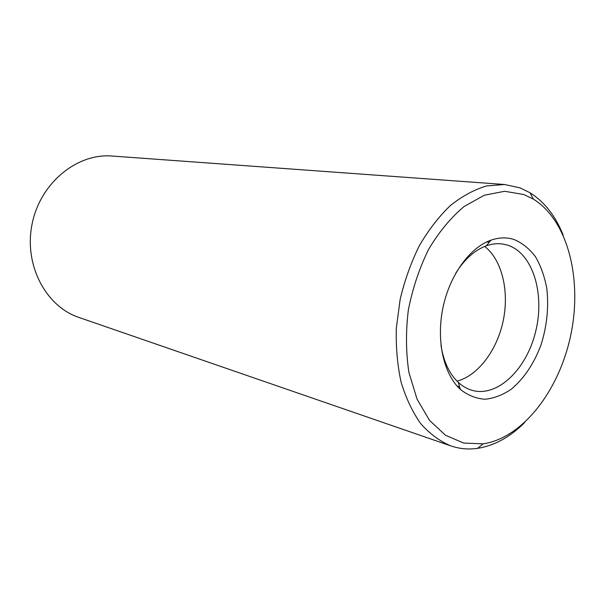 <?xml version="1.0" encoding="UTF-8"?>
<svg xmlns="http://www.w3.org/2000/svg" width="605" height="605" viewBox="0 0 605 605"><rect width="100%" height="100%" fill="white"/><g stroke="black" fill="none" stroke-linecap="round" stroke-linejoin="round"><path stroke-width="0.91" d="M563.164 235.042C555.511 215.955 544.462 201.858 530.025 192.753L520.035 187.883L504.472 184.487L112.099 156.037C77.16 153.057 40.399 182.763 32.156 223.737C23.587 264.65 45.677 306.433 78.96 317.459L450.808 445.893C459.498 448.842 468.414 449.666 477.549 448.365C494.414 445.688 510.121 437.082 524.671 422.547M457.032 381.158C478.275 375.539 497.234 349.985 503.277 320.453C509.357 290.929 501.999 259.976 484.688 246.439M504.472 184.487L486.48 185.969C474.161 189.652 462.084 196.217 450.256 205.662C438.822 216.673 428.522 230.013 419.363 245.668C411.105 262.381 404.7 280.259 400.162 299.286L396.343 328.023C395.806 347.141 397.402 365.208 401.115 382.224C405.978 398.241 412.527 412.073 420.777 423.704C429.807 433.853 439.82 441.249 450.808 445.893M440.962 345.1C443.533 361.45 449.303 373.867 458.28 382.368C462.53 386.277 467.173 388.947 472.218 390.376C497.749 397.561 526.826 369.005 535.735 331.192C545.029 293.478 532.718 253.003 507.519 245.108L502.271 243.951C497.076 243.278 491.752 243.898 486.307 245.819C474.713 250.092 464.519 259.235 455.716 273.248M523.854 194.545L504.661 191.271L484.295 195.241L463.967 206.585C450.801 217.687 439.011 231.942 428.605 249.351C419.371 268.174 412.618 288.388 408.345 309.972C405.705 331.706 405.902 352.526 408.92 372.453L417.027 399.088L429.535 420.384L445.477 435.237L463.733 443.079L483.153 443.82C523.128 437.944 559.625 389.771 570.923 334.338C582.381 278.943 567.815 220.288 533.383 199.136L523.854 194.545M514.031 239.504C506.703 237.168 499.019 237.394 490.98 240.162C469.707 247.566 449.591 275.267 442.883 308.058C436.129 340.834 443.699 374.223 460.344 389.401C467.907 395.33 476.127 398.612 485.006 399.239C493.998 398.332 502.785 394.967 511.354 389.144C523.99 378.496 533.837 363.87 540.885 345.266C546.973 326.163 548.939 307.166 546.769 288.26C544.523 276.372 540.764 265.867 535.478 256.754C529.413 248.723 522.259 242.976 514.031 239.504M457.13 386.119L459.581 386.807M486.73 241.917L489.256 242.25M533.383 199.136L530.025 192.753M483.153 443.82L477.549 448.365M458.28 382.368L460.344 389.401M486.307 245.819L490.98 240.162"/></g></svg>
